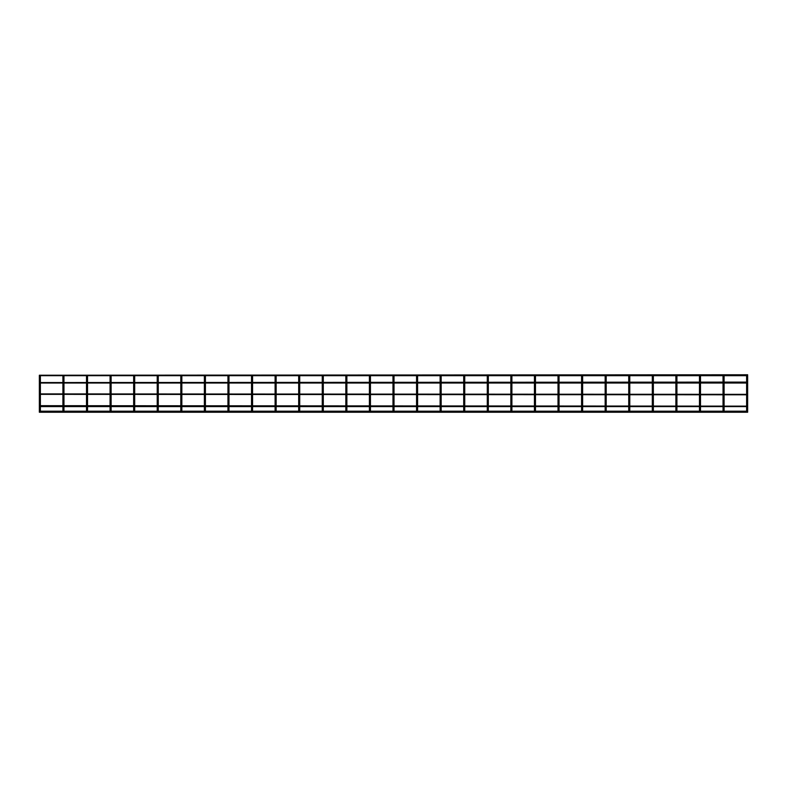 <?xml version="1.0" encoding="UTF-8"?>
<svg xmlns="http://www.w3.org/2000/svg" width="787" height="787" viewBox="0 0 787 787"><rect width="100%" height="100%" fill="white"/><g stroke="black" fill="none" stroke-linecap="round" stroke-linejoin="round"><path stroke-width="1.18" d="M747.65 382.561L747.65 411.198L746.617 411.198L746.617 406.594M39.35 382.561L747.65 382.098L747.65 378.38L746.617 378.38L746.617 382.098L746.617 375.97A0.521 0.521 0 0 0 747.129 376.491A0.521 0.521 0 0 0 747.561 375.684L747.65 375.232M39.35 375.232L747.65 374.769M747.65 411.709L747.65 412.231L747.65 411.198L39.35 411.198L39.35 412.231L39.35 411.709M747.65 406.141L39.35 405.679L39.35 406.594L747.65 406.594M39.35 406.141L39.35 411.198M39.35 375.684L39.439 375.684A0.521 0.521 0 0 0 39.871 376.491A0.521 0.521 0 0 0 40.383 375.97L40.383 375.97A0.521 0.521 0 0 0 40.304 375.684L63.009 375.684A0.521 0.521 0 0 0 63.294 376.471A0.521 0.521 0 0 0 63.875 375.684L86.59 375.684A0.521 0.521 0 0 0 86.875 376.471A0.521 0.521 0 0 0 87.455 375.684L110.16 375.684A0.521 0.521 0 0 0 110.446 376.471A0.521 0.521 0 0 0 111.026 375.684L133.731 375.684A0.521 0.521 0 0 0 134.026 376.471A0.521 0.521 0 0 0 134.607 375.684L157.311 375.684A0.521 0.521 0 0 0 157.744 376.491A0.521 0.521 0 0 0 158.177 375.684L180.882 375.684A0.521 0.521 0 0 0 181.325 376.491A0.521 0.521 0 0 0 181.758 375.684L204.463 375.684A0.521 0.521 0 0 0 204.895 376.491A0.521 0.521 0 0 0 205.328 375.684L228.033 375.684A0.521 0.521 0 0 0 228.476 376.491A0.521 0.521 0 0 0 228.909 375.684L251.614 375.684A0.521 0.521 0 0 0 252.047 376.491A0.521 0.521 0 0 0 252.479 375.684L275.184 375.684A0.521 0.521 0 0 0 275.627 376.491A0.521 0.521 0 0 0 276.06 375.684L298.765 375.684A0.521 0.521 0 0 0 299.05 376.471A0.521 0.521 0 0 0 299.631 375.684L322.336 375.684A0.521 0.521 0 0 0 322.631 376.471A0.521 0.521 0 0 0 323.211 375.684L345.916 375.684A0.521 0.521 0 0 0 346.201 376.471A0.521 0.521 0 0 0 346.782 375.684L369.487 375.684A0.521 0.521 0 0 0 369.782 376.471A0.521 0.521 0 0 0 370.362 375.684L393.067 375.684A0.521 0.521 0 0 0 393.352 376.471A0.521 0.521 0 0 0 393.933 375.684L416.638 375.684A0.521 0.521 0 0 0 416.923 376.471A0.521 0.521 0 0 0 417.513 375.684L440.218 375.684A0.521 0.521 0 0 0 440.504 376.471A0.521 0.521 0 0 0 441.084 375.684L463.789 375.684A0.521 0.521 0 0 0 464.074 376.471A0.521 0.521 0 0 0 464.664 375.684L487.369 375.684A0.521 0.521 0 0 0 487.655 376.471A0.521 0.521 0 0 0 488.235 375.684L510.94 375.684A0.521 0.521 0 0 0 511.225 376.471A0.521 0.521 0 0 0 511.816 375.684L534.521 375.684A0.521 0.521 0 0 0 534.953 376.491A0.521 0.521 0 0 0 535.386 375.684L558.091 375.684A0.521 0.521 0 0 0 558.524 376.491A0.521 0.521 0 0 0 558.967 375.684L581.672 375.684A0.521 0.521 0 0 0 582.105 376.491A0.521 0.521 0 0 0 582.537 375.684L605.242 375.684A0.521 0.521 0 0 0 605.675 376.491A0.521 0.521 0 0 0 606.118 375.684L628.823 375.684A0.521 0.521 0 0 0 629.256 376.491A0.521 0.521 0 0 0 629.689 375.684L652.393 375.684A0.521 0.521 0 0 0 652.826 376.491A0.521 0.521 0 0 0 653.269 375.684L675.974 375.684A0.521 0.521 0 0 0 676.407 376.491A0.521 0.521 0 0 0 676.84 375.684L699.545 375.684A0.521 0.521 0 0 0 699.977 376.491A0.521 0.521 0 0 0 700.41 375.684L723.125 375.684A0.521 0.521 0 0 0 723.558 376.491A0.521 0.521 0 0 0 723.991 375.684L746.696 375.684A0.521 0.521 0 0 0 746.617 375.97L746.617 375.97A0.521 0.521 0 0 1 747.129 375.448A0.521 0.521 0 0 1 747.65 375.97L747.65 378.38L747.65 375.97M158.266 382.098L158.266 375.97A0.521 0.521 0 0 0 157.744 375.448A0.521 0.521 0 0 0 157.223 375.97L157.223 382.098M181.836 382.098L181.836 375.97A0.521 0.521 0 0 0 181.325 375.448A0.521 0.521 0 0 0 180.803 375.97L180.803 382.098M205.417 382.098L205.417 375.97A0.521 0.521 0 0 0 204.895 375.448A0.521 0.521 0 0 0 204.374 375.97L204.374 382.098M228.987 382.098L228.987 375.97A0.521 0.521 0 0 0 228.476 375.448A0.521 0.521 0 0 0 227.955 375.97L227.955 382.098M252.568 382.098L252.568 375.97A0.521 0.521 0 0 0 252.047 375.448A0.521 0.521 0 0 0 251.525 375.97L251.525 382.098M276.139 382.098L276.139 375.97A0.521 0.521 0 0 0 275.627 375.448A0.521 0.521 0 0 0 275.106 375.97L275.106 382.098M535.475 382.098L535.475 375.97A0.521 0.521 0 0 0 534.953 375.448A0.521 0.521 0 0 0 534.432 375.97L534.432 382.098M559.045 382.098L559.045 375.97A0.521 0.521 0 0 0 558.524 375.448A0.521 0.521 0 0 0 558.013 375.97L558.013 382.098M582.626 382.098L582.626 375.97A0.521 0.521 0 0 0 582.105 375.448A0.521 0.521 0 0 0 581.583 375.97L581.583 382.098M606.197 382.098L606.197 375.97A0.521 0.521 0 0 0 605.675 375.448A0.521 0.521 0 0 0 605.164 375.97L605.164 382.098M629.777 382.098L629.777 375.97A0.521 0.521 0 0 0 629.256 375.448A0.521 0.521 0 0 0 628.734 375.97L628.734 382.098M653.348 382.098L653.348 375.97A0.521 0.521 0 0 0 652.826 375.448A0.521 0.521 0 0 0 652.315 375.97L652.315 382.098M676.928 382.098L676.928 375.97A0.521 0.521 0 0 0 676.407 375.448A0.521 0.521 0 0 0 675.885 375.97L675.885 382.098M700.499 382.098L700.499 375.97A0.521 0.521 0 0 0 699.977 375.448A0.521 0.521 0 0 0 699.466 375.97L699.466 382.098M723.558 378.38L724.079 378.38L724.079 382.098M724.079 383.023L724.079 393.893M724.079 394.808L724.079 405.679M724.079 406.594L724.079 411.198L724.079 406.594L724.079 411.198L723.037 411.198L723.037 406.594M723.037 378.38L724.079 378.38L724.079 375.97A0.521 0.521 0 0 0 723.558 375.448A0.521 0.521 0 0 0 723.037 375.97L723.037 382.098M40.383 411.198L40.383 406.594M40.383 405.679L40.383 394.808M40.383 393.893L40.383 383.023M40.383 382.098L40.383 378.38L39.35 378.38L39.35 382.098M39.871 378.38L40.383 378.38L40.383 375.97A0.521 0.521 0 0 0 39.871 375.448A0.521 0.521 0 0 0 39.35 375.97A0.521 0.521 0 0 0 39.871 376.491M63.963 406.594L63.963 411.198L62.921 411.198L62.921 406.594M63.963 405.679L63.963 394.808M63.963 393.893L63.963 383.023M63.963 382.098L63.963 378.38L62.921 378.38L62.921 382.098M63.442 376.491A0.521 0.521 0 0 0 63.963 375.97A0.521 0.521 0 0 0 63.442 375.448A0.521 0.521 0 0 0 62.921 375.97A0.521 0.521 0 0 0 63.442 376.491M87.534 406.594L87.534 411.198L86.501 411.198L86.501 406.594M87.534 405.679L87.534 394.808M87.534 393.893L87.534 383.023M87.534 382.098L87.534 378.38L86.501 378.38L86.501 382.098M87.023 376.491A0.521 0.521 0 0 0 87.534 375.97A0.521 0.521 0 0 0 87.023 375.448A0.521 0.521 0 0 0 86.501 375.97A0.521 0.521 0 0 0 87.023 376.491M111.115 406.594L111.115 411.198L110.072 411.198L110.072 406.594M111.115 405.679L111.115 394.808M111.115 393.893L111.115 383.023M111.115 382.098L111.115 378.38L110.072 378.38L110.072 382.098M110.593 376.491A0.521 0.521 0 0 0 111.115 375.97A0.521 0.521 0 0 0 110.593 375.448A0.521 0.521 0 0 0 110.072 375.97A0.521 0.521 0 0 0 110.593 376.491M134.685 406.594L134.685 411.198L133.652 411.198L133.652 406.594M134.685 405.679L134.685 394.808M134.685 393.893L134.685 383.023M134.685 382.098L134.685 378.38L133.652 378.38L133.652 382.098M134.174 376.491A0.521 0.521 0 0 0 134.685 375.97A0.521 0.521 0 0 0 134.174 375.448A0.521 0.521 0 0 0 133.652 375.97A0.521 0.521 0 0 0 134.174 376.491M158.266 406.594L158.266 411.198L157.223 411.198L157.223 406.594M158.266 405.679L158.266 394.808M158.266 393.893L158.266 383.023M181.836 406.594L181.836 411.198L180.803 411.198L180.803 406.594M181.836 405.679L181.836 394.808M181.836 393.893L181.836 383.023M205.417 406.594L205.417 411.198L204.374 411.198L204.374 406.594M205.417 405.679L205.417 394.808M205.417 393.893L205.417 383.023M228.987 406.594L228.987 411.198L227.955 411.198L227.955 406.594M228.987 405.679L228.987 394.808M228.987 393.893L228.987 383.023M252.568 406.594L252.568 411.198L251.525 411.198L251.525 406.594M252.568 405.679L252.568 394.808M252.568 393.893L252.568 383.023M276.139 406.594L276.139 411.198L275.106 411.198L275.106 406.594M276.139 405.679L276.139 394.808M276.139 393.893L276.139 383.023M299.719 406.594L299.719 411.198L298.676 411.198L298.676 406.594M299.719 405.679L299.719 394.808M299.719 393.893L299.719 383.023M299.719 382.098L299.719 378.38L298.676 378.38L298.676 375.97A0.521 0.521 0 0 0 299.198 376.491A0.521 0.521 0 0 0 299.719 375.97A0.521 0.521 0 0 0 299.198 375.448A0.521 0.521 0 0 0 298.676 375.97L298.676 382.098M323.29 406.594L323.29 411.198L322.257 411.198L322.257 406.594M323.29 405.679L323.29 394.808M323.29 393.893L323.29 383.023M323.29 382.098L323.29 378.38L322.257 378.38L322.257 375.97A0.521 0.521 0 0 0 322.778 376.491A0.521 0.521 0 0 0 323.29 375.97A0.521 0.521 0 0 0 322.778 375.448A0.521 0.521 0 0 0 322.257 375.97L322.257 382.098M346.87 406.594L346.87 411.198L345.827 411.198L345.827 406.594M346.87 405.679L346.87 394.808M346.87 393.893L346.87 383.023M346.87 382.098L346.87 378.38L345.827 378.38L345.827 375.97A0.521 0.521 0 0 0 346.349 376.491A0.521 0.521 0 0 0 346.87 375.97A0.521 0.521 0 0 0 346.349 375.448A0.521 0.521 0 0 0 345.827 375.97L345.827 382.098M370.441 406.594L370.441 411.198L369.408 411.198L369.408 406.594M370.441 405.679L370.441 394.808M370.441 393.893L370.441 383.023M370.441 382.098L370.441 378.38L369.408 378.38L369.408 375.97A0.521 0.521 0 0 0 369.929 376.491A0.521 0.521 0 0 0 370.441 375.97A0.521 0.521 0 0 0 369.929 375.448A0.521 0.521 0 0 0 369.408 375.97L369.408 382.098M394.021 406.594L394.021 411.198L392.979 411.198L392.979 406.594M394.021 405.679L394.021 394.808M394.021 393.893L394.021 383.023M394.021 382.098L394.021 378.38L392.979 378.38L392.979 375.97A0.521 0.521 0 0 0 393.5 376.491A0.521 0.521 0 0 0 394.021 375.97A0.521 0.521 0 0 0 393.5 375.448A0.521 0.521 0 0 0 392.979 375.97L392.979 382.098M417.592 406.594L417.592 411.198L416.559 411.198L416.559 406.594M417.592 405.679L417.592 394.808M417.592 393.893L417.592 383.023M417.592 382.098L417.592 378.38L416.559 378.38L416.559 375.97A0.521 0.521 0 0 0 417.071 376.491A0.521 0.521 0 0 0 417.592 375.97A0.521 0.521 0 0 0 417.071 375.448A0.521 0.521 0 0 0 416.559 375.97L416.559 382.098M441.173 406.594L441.173 411.198L440.13 411.198L440.13 406.594M441.173 405.679L441.173 394.808M441.173 393.893L441.173 383.023M441.173 382.098L441.173 378.38L440.13 378.38L440.13 375.97A0.521 0.521 0 0 0 440.651 376.491A0.521 0.521 0 0 0 441.173 375.97A0.521 0.521 0 0 0 440.651 375.448A0.521 0.521 0 0 0 440.13 375.97L440.13 382.098M464.743 406.594L464.743 411.198L463.71 411.198L463.71 406.594M464.743 405.679L464.743 394.808M464.743 393.893L464.743 383.023M464.743 382.098L464.743 378.38L463.71 378.38L463.71 375.97A0.521 0.521 0 0 0 464.222 376.491A0.521 0.521 0 0 0 464.743 375.97A0.521 0.521 0 0 0 464.222 375.448A0.521 0.521 0 0 0 463.71 375.97L463.71 382.098M488.324 406.594L488.324 411.198L487.281 411.198L487.281 406.594M488.324 405.679L488.324 394.808M488.324 393.893L488.324 383.023M488.324 382.098L488.324 378.38L487.281 378.38L487.281 375.97A0.521 0.521 0 0 0 487.802 376.491A0.521 0.521 0 0 0 488.324 375.97A0.521 0.521 0 0 0 487.802 375.448A0.521 0.521 0 0 0 487.281 375.97L487.281 382.098M511.894 406.594L511.894 411.198L510.861 411.198L510.861 406.594M511.894 405.679L511.894 394.808M511.894 393.893L511.894 383.023M511.894 382.098L511.894 378.38L510.861 378.38L510.861 375.97A0.521 0.521 0 0 0 511.373 376.491A0.521 0.521 0 0 0 511.894 375.97A0.521 0.521 0 0 0 511.373 375.448A0.521 0.521 0 0 0 510.861 375.97L510.861 382.098M535.475 406.594L535.475 411.198L534.432 411.198L534.432 406.594M535.475 405.679L535.475 394.808M535.475 393.893L535.475 383.023M559.045 406.594L559.045 411.198L558.013 411.198L558.013 406.594M559.045 405.679L559.045 394.808M559.045 393.893L559.045 383.023M582.626 406.594L582.626 411.198L581.583 411.198L581.583 406.594M582.626 405.679L582.626 394.808M582.626 393.893L582.626 383.023M606.197 406.594L606.197 411.198L605.164 411.198L605.164 406.594M606.197 405.679L606.197 394.808M606.197 393.893L606.197 383.023M629.777 406.594L629.777 411.198L628.734 411.198L628.734 406.594M629.777 405.679L629.777 394.808M629.777 393.893L629.777 383.023M653.348 406.594L653.348 411.198L652.315 411.198L652.315 406.594M653.348 405.679L653.348 394.808M653.348 393.893L653.348 383.023M676.928 406.594L676.928 411.198L675.885 411.198L675.885 406.594M676.928 405.679L676.928 394.808M676.928 393.893L676.928 383.023M700.499 406.594L700.499 411.198L699.466 411.198L699.466 406.594M700.499 405.679L700.499 394.808M700.499 393.893L700.499 383.023M747.65 394.346L39.35 393.893L39.35 405.679M39.35 394.346L747.65 394.808M63.442 378.38L63.963 378.38L63.963 375.97M87.023 378.38L87.534 378.38L87.534 375.97M110.593 378.38L111.115 378.38L111.115 375.97M134.174 378.38L134.685 378.38L134.685 375.97M157.744 378.38L157.223 378.38M181.325 378.38L180.803 378.38M204.895 378.38L204.374 378.38M228.476 378.38L227.955 378.38M252.047 378.38L251.525 378.38M275.627 378.38L275.106 378.38M299.198 378.38L299.719 378.38L299.719 375.97M322.778 378.38L323.29 378.38L323.29 375.97M346.349 378.38L346.87 378.38L346.87 375.97M369.929 378.38L370.441 378.38L370.441 375.97M393.5 378.38L394.021 378.38L394.021 375.97M417.071 378.38L417.592 378.38L417.592 375.97M440.651 378.38L441.173 378.38L441.173 375.97M464.222 378.38L464.743 378.38L464.743 375.97M487.802 378.38L488.324 378.38L488.324 375.97M511.373 378.38L511.894 378.38L511.894 375.97M534.953 378.38L534.432 378.38M558.524 378.38L558.013 378.38M582.105 378.38L581.583 378.38M605.675 378.38L605.164 378.38M629.256 378.38L628.734 378.38M652.826 378.38L652.315 378.38M676.407 378.38L675.885 378.38M699.977 378.38L699.466 378.38M747.129 378.38L747.65 378.38M39.35 393.893L39.35 383.023L747.65 383.023M747.65 412.231L39.35 412.231M62.921 375.97L62.921 378.38M86.501 375.97L86.501 378.38M110.072 375.97L110.072 378.38M133.652 375.97L133.652 378.38M440.13 405.679L440.13 394.808M440.13 393.893L440.13 383.023M487.281 405.679L487.281 394.808M487.281 393.893L487.281 383.023M510.861 405.679L510.861 394.808M510.861 393.893L510.861 383.023M746.617 405.679L746.617 394.808M746.617 393.893L746.617 383.023M39.35 375.97L39.35 378.38M40.383 378.38L40.383 375.97M62.921 383.023L62.921 393.893M62.921 394.808L62.921 405.679M86.501 383.023L86.501 393.893M86.501 394.808L86.501 405.679M110.072 383.023L110.072 393.893M110.072 394.808L110.072 405.679M133.652 383.023L133.652 393.893M133.652 394.808L133.652 405.679M157.223 383.023L157.223 393.893M157.223 394.808L157.223 405.679M180.803 383.023L180.803 393.893M180.803 394.808L180.803 405.679M204.374 383.023L204.374 393.893M204.374 394.808L204.374 405.679M227.955 383.023L227.955 393.893M227.955 394.808L227.955 405.679M251.525 383.023L251.525 393.893M251.525 394.808L251.525 405.679M275.106 383.023L275.106 393.893M275.106 394.808L275.106 405.679M298.676 383.023L298.676 393.893M298.676 394.808L298.676 405.679M322.257 383.023L322.257 393.893M322.257 394.808L322.257 405.679M345.827 383.023L345.827 393.893M345.827 394.808L345.827 405.679M369.408 383.023L369.408 393.893M369.408 394.808L369.408 405.679M392.979 383.023L392.979 393.893M392.979 394.808L392.979 405.679M416.559 383.023L416.559 393.893M416.559 394.808L416.559 405.679M463.71 383.023L463.71 393.893M463.71 394.808L463.71 405.679M534.432 383.023L534.432 393.893M534.432 394.808L534.432 405.679M535.475 378.38L535.475 375.97M558.013 383.023L558.013 393.893M558.013 394.808L558.013 405.679M559.045 378.38L559.045 375.97M581.583 383.023L581.583 393.893M581.583 394.808L581.583 405.679M582.626 378.38L582.626 375.97M605.164 383.023L605.164 393.893M605.164 394.808L605.164 405.679M606.197 378.38L606.197 375.97M628.734 383.023L628.734 393.893M628.734 394.808L628.734 405.679M629.777 378.38L629.777 375.97M652.315 383.023L652.315 393.893M652.315 394.808L652.315 405.679M653.348 378.38L653.348 375.97M675.885 383.023L675.885 393.893M675.885 394.808L675.885 405.679M676.928 378.38L676.928 375.97M699.466 383.023L699.466 393.893M699.466 394.808L699.466 405.679M700.499 378.38L700.499 375.97M723.037 383.023L723.037 393.893M723.037 394.808L723.037 405.679M724.079 378.38L724.079 375.97M746.617 382.098L746.617 378.38"/></g></svg>
